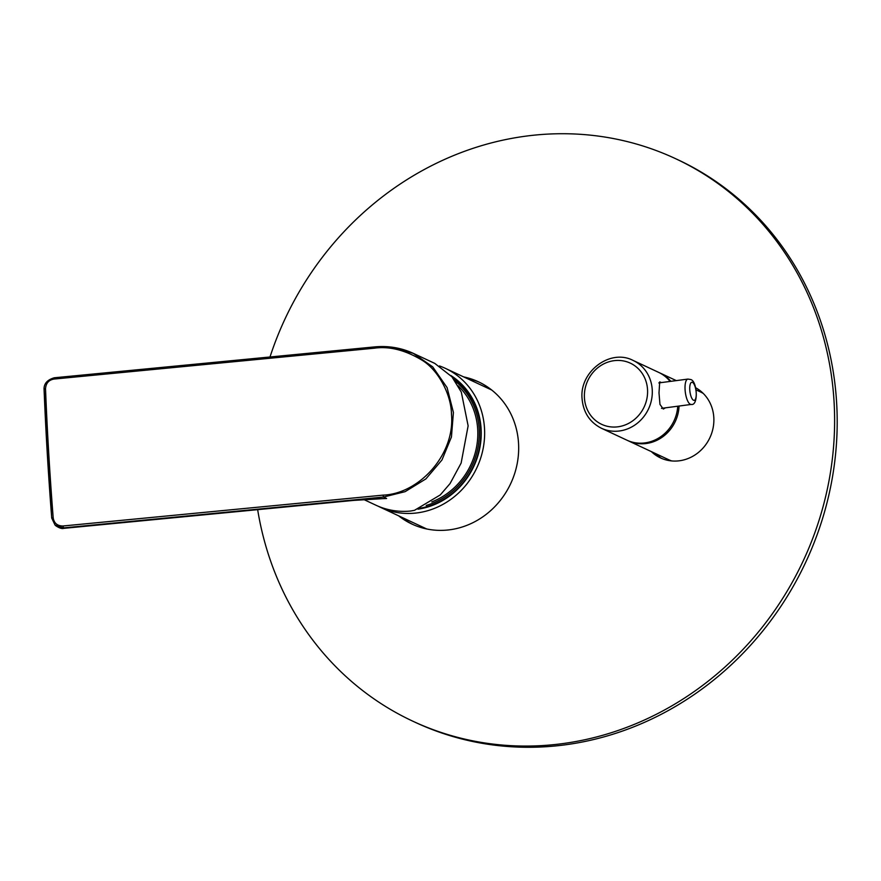 <?xml version="1.0" encoding="UTF-8"?>
<svg xmlns="http://www.w3.org/2000/svg" width="881" height="881" viewBox="0 0 881 881"><rect width="100%" height="100%" fill="white"/><g stroke="black" fill="none" stroke-linecap="round" stroke-linejoin="round"><path stroke-width="1.32" d="M464.75 388.686A73.046 67.286 115.1 0 1 465.697 388.675M439.487 365.945A76.691 70.645 115.1 0 1 445.379 368.357A76.691 70.645 115.1 0 1 483.162 448.44A76.691 70.645 115.1 0 1 417.341 512.874A76.691 70.645 -64.9 0 1 380.394 507.291A76.691 70.645 -64.9 0 1 378.158 506.201M450.742 375.449A73.046 67.286 115.1 0 1 479 451.667A73.046 67.286 115.1 0 1 417.957 509.185M431.789 501.917A69.39 63.917 -64.9 0 0 458.186 385.889M420.314 508.271A71.669 66.02 -64.9 0 0 453.341 493.085M481.235 433.463A71.669 66.02 -64.9 0 0 466.721 391.098L466.192 390.437A72.088 66.394 115.1 0 1 475.608 461.192A72.088 66.394 115.1 0 1 420.799 508.062M374.447 346.96L54.303 377.773L374.513 346.916L392.574 347.279L413.365 353.38L432.692 366.848L447.085 387.607L453.418 412.484L451.435 436.998L441.976 459.948L425.908 478.89L405.106 491.664L383.499 497.049L63.289 527.906L55.074 525.098L63.729 528.325L353.788 500.364L378.533 498.844M363.93 499.593L375.879 505.187A76.691 70.645 -64.9 0 0 410.656 511.024L414.488 510.319L440.258 494.935L450.037 483.603L461.137 463.065L468.13 425.842L461.314 392.122L451.898 376.782L434.762 363.39L413.365 353.38C401.207 347.786 388.257 345.627 374.513 346.916L374.326 348.193C389.358 346.046 405.348 350.098 422.296 360.351C438.22 370.141 451.248 394.281 451.49 414.455C455.18 454.75 418.893 493.9 383.048 495.133L62.848 526.001C57.243 525.902 54.016 523.138 53.179 517.72A646.511 116.017 -95.5 0 1 45.515 388.697C45.966 383.125 48.84 379.909 54.115 379.05L374.326 348.193M51.726 517.973A644.694 115.697 -95.5 0 1 44.083 389.38L51.693 518.006L55.074 525.098L51.693 518.006L53.179 517.72M377.156 498.866L386.605 498.503L383.499 497.049L383.048 495.133M696.089 389.887L700.351 391.88A37.431 34.48 115.1 0 1 703.247 393.422M671.674 460.928A37.431 34.48 115.1 0 1 668.635 459.695L628.197 440.775A37.431 34.48 115.1 0 1 627.558 440.467M679.053 406.042A37.431 34.48 115.1 0 1 646.236 443.506A37.431 34.48 115.1 0 1 628.197 440.775M659.274 372.674A37.431 34.48 115.1 0 1 659.913 372.96A37.431 34.48 115.1 0 1 670.837 381.341M665.452 407.837L663.305 409.037L659.968 404.401L658.999 392.893L659.715 381.88L661.422 382.574M670.122 381.429A37.431 34.48 -64.9 0 0 658.625 372.366L633.131 360.439C610.137 348.336 579.258 371.749 582.077 398.719C583.299 412.429 589.752 422.263 601.415 428.254A37.431 34.48 -64.9 0 0 636.511 423.86A37.431 34.48 -64.9 0 0 652.237 389.732A37.431 34.48 -64.9 0 0 633.131 360.439M601.415 428.254L626.909 440.181A37.431 34.48 -64.9 0 0 677.731 406.207M257.659 509.659A310.431 285.951 -64.9 0 0 412.594 721.087L415.171 722.288A310.431 285.951 -64.9 0 0 564.743 744.885A310.431 285.951 -64.9 0 0 831.179 484.076A310.431 285.951 -64.9 0 0 678.227 159.913L675.65 158.712A310.431 285.951 -64.9 0 0 526.078 136.114A310.431 285.951 -64.9 0 0 269.993 356.981M661.818 458.494A39.26 36.165 115.1 0 1 653.988 452.845M413.233 524.658A78.519 72.33 115.1 0 1 401.24 517.048M466.225 378.103A78.519 72.33 115.1 0 1 479.76 382.431M463.659 376.903A78.519 72.33 115.1 0 1 478.471 381.825A78.519 72.33 115.1 0 1 517.158 463.813A78.519 72.33 115.1 0 1 449.773 529.778A78.519 72.33 115.1 0 1 411.934 524.063A78.519 72.33 115.1 0 1 398.664 515.848M412.594 721.087A310.431 285.951 -64.9 0 0 562.166 743.674A310.431 285.951 -64.9 0 0 828.603 482.865A310.431 285.951 -64.9 0 0 675.65 158.712M695.649 387.739A39.26 36.165 115.1 0 1 712.894 428.893A39.26 36.165 115.1 0 1 679.438 460.774A39.26 36.165 115.1 0 1 660.519 457.911A39.26 36.165 115.1 0 1 651.411 451.645M472.998 379.876A79.433 73.167 -64.9 0 0 467.91 378.896M402.925 517.841A79.433 73.167 -64.9 0 0 406.934 521.111M404.786 519.68A79.433 73.167 115.1 0 1 402.154 517.477M467.139 378.533A79.433 73.167 115.1 0 1 470.531 379.149M656.598 454.067A40.174 37.002 -64.9 0 0 660.442 457.724M659.153 456.942A40.174 37.002 115.1 0 1 655.816 453.704M455.213 381.132A71.009 65.403 115.1 0 1 477.348 450.466A71.009 65.403 115.1 0 1 426.184 505.419M452.768 377.839A72.088 66.394 115.1 0 1 466.192 390.437L452.746 377.828M62.848 526.001L63.85 528.303M45.515 388.697L44.05 389.27C43.929 383.609 47.354 379.777 54.303 377.773L54.115 379.05M584.433 397.904A33.786 31.121 -64.9 0 0 617.944 426.8A33.786 31.121 -64.9 0 0 647.535 389.578A33.786 31.121 -64.9 0 0 614.024 360.681A33.786 31.121 -64.9 0 0 584.433 397.904M687.907 379.083A12.786 4.284 82.5 0 0 685.176 390.977A12.786 4.284 82.5 0 0 690.319 404.269A12.786 4.284 82.5 0 0 691.244 404.434C698.776 405.998 697.223 380.592 690.594 379.513L687.907 379.083L658.834 382.916M692.455 382.376A9.129 3.061 82.5 0 0 689.768 389.798A9.129 3.061 82.5 0 0 693.523 400.238A9.129 3.061 82.5 0 0 696.21 392.816A9.129 3.061 82.5 0 0 692.455 382.376M491.752 390.041L445.379 368.357M426.756 528.985L380.394 507.291M381.858 498.712L353.854 500.386L63.795 528.347C61.989 528.974 59.269 528.071 55.646 525.638M659.913 372.96L676.278 380.614M691.244 404.434L661.499 408.355"/></g></svg>
